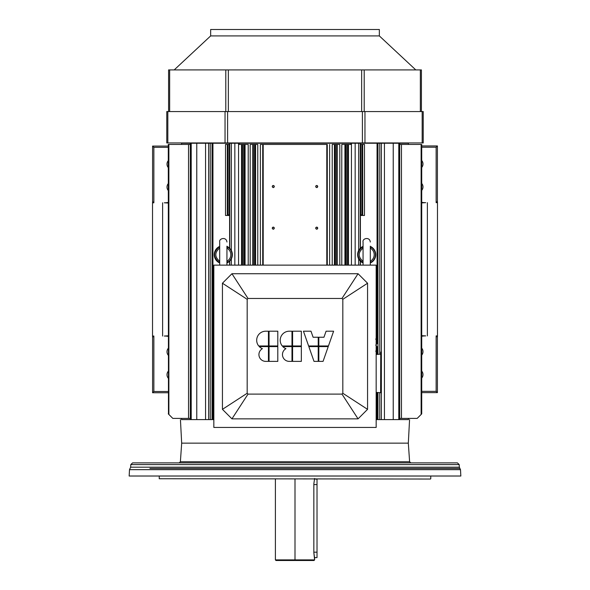 <?xml version="1.0" encoding="UTF-8"?>
<svg xmlns="http://www.w3.org/2000/svg" width="590" height="590" viewBox="0 0 590 590"><rect width="100%" height="100%" fill="white"/><g stroke="black" fill="none" stroke-linecap="round" stroke-linejoin="round"><path stroke-width="0.89" d="M430.464 479.036L159.234 478.741L430.464 479.036M407.233 419.601L376.162 419.601L377.062 419.601L377.062 392.461L377.062 419.601L377.969 419.601L376.162 419.601L393.751 419.601C410.493 419.601 415.766 419.601 393.751 419.601M205.563 419.601L205.563 143.237L205.563 419.601L196.765 419.601L196.765 143.237L196.765 419.601L191.212 419.601L191.212 143.237L191.212 419.601L190.305 419.601L190.305 418.399L172.811 418.399L168.865 414.453L172.811 418.399L188.527 418.399L188.527 144.447L168.283 144.447L168.873 144.447L168.873 414.46L168.283 413.87L168.873 414.46L168.873 144.447L190.305 144.447L188.527 144.447L188.527 418.399L190.305 418.399L190.305 143.237L190.305 419.601L181.558 419.601L213.838 419.601L182.767 419.601M149.897 462.87L456.299 462.87L179.183 462.87L180.385 461.741L409.615 461.741L410.817 462.87M220.085 462.87L155.627 462.87M243.006 462.87L241.325 462.87M358.462 462.87L346.994 462.87M460.842 476.019L129.158 476.019L129.498 469.662L460.502 469.662L460.842 476.019M314.455 479.036L317.022 479.161L317.022 557.602L314.485 557.602M415.81 69.922L379.348 35.924L379.348 29.5L210.652 29.5L210.652 35.924L174.19 69.922M379.348 35.924L210.652 35.924M421.415 69.922L421.415 111.562L421.415 69.922L168.585 69.922L168.585 111.562M225.041 142.935L423.229 142.935L423.229 111.562L166.771 111.562L166.771 142.935L225.041 142.935L225.041 111.562M277.802 346.588L277.802 361.375L269.055 361.375L269.055 346.588L277.802 346.588M268.45 361.375L268.45 346.588L259.268 346.588A9.049 9.049 0 0 0 262.403 348.668A6.785 6.785 0 0 0 265.736 361.375L268.45 361.375M258.73 345.983A9.049 9.049 0 0 1 265.736 331.204L268.45 331.204L268.45 345.983L258.73 345.983M269.055 331.204L269.055 345.983L277.802 345.983L277.802 331.204L269.055 331.204M301.335 346.588L301.335 361.375L292.588 361.375L292.588 346.588L301.335 346.588M291.984 361.375L291.984 346.588L282.802 346.588A9.049 9.049 0 0 0 285.936 348.668A6.785 6.785 0 0 0 289.27 361.375L291.984 361.375M282.263 345.983A9.049 9.049 0 0 1 289.27 331.204L291.984 331.204L291.984 345.983L282.263 345.983M292.588 331.204L292.588 345.983L301.335 345.983L301.335 331.204L292.588 331.204M328.232 346.588L323.062 361.375L318.836 361.375L318.836 346.588L328.232 346.588M318.231 361.375L318.231 346.588L308.836 346.588L314.005 361.375L318.231 361.375M308.622 345.983L303.444 331.204L310.989 331.204L313.106 337.237L318.231 337.237L318.231 345.983L308.622 345.983M318.836 337.237L318.836 345.983L328.446 345.983L333.616 331.204L326.078 331.204L323.962 337.237L318.836 337.237M367.563 283.23L342.82 299.314L342.82 393.265L341.979 394.105L358.056 418.848L367.563 409.342L367.563 283.23L358.056 273.723L341.979 298.466L342.82 299.314M358.056 273.723L231.944 273.723L248.021 298.466L341.979 298.466M231.944 273.723L222.437 283.23L247.181 299.314L248.021 298.466M222.437 283.23L222.437 409.342L247.181 393.265L247.181 299.314M222.437 409.342L231.944 418.848L248.021 394.105L247.181 393.265M376.162 427.448L213.838 427.448L213.838 265.131L376.162 265.131L376.162 427.448M231.944 418.848L358.056 418.848M367.563 409.342L342.82 393.265M341.979 394.105L248.021 394.105M421.717 183.424A5.428 5.428 0 0 1 421.717 190.408M421.717 160.495A5.428 5.428 0 0 1 421.717 167.479M421.717 348.159A5.428 5.428 0 0 1 421.717 355.143M421.717 371.088A5.428 5.428 0 0 1 421.717 378.072M421.717 202.304A22.206 22.206 0 0 0 425.707 202.665L421.717 202.901M421.717 335.673L425.707 335.902A22.206 22.206 0 0 0 421.717 336.263M427.374 335.902L427.374 202.665M421.717 391.354L436.143 391.354L436.143 335.902L437.47 335.902L437.47 202.665L436.143 202.665L436.143 147.212L421.717 147.212M436.143 335.902L437.411 337.17L437.47 335.902M436.143 391.354L437.411 392.623L421.717 392.623M437.411 337.17L437.411 392.623M436.143 202.665L437.411 201.404L437.411 145.951L421.717 145.951M437.411 145.951L436.143 147.212M437.411 201.404L437.47 202.665M168.283 355.276A5.428 5.428 0 0 1 168.283 348.292M168.283 378.205A5.428 5.428 0 0 1 168.283 371.221M168.283 190.548A5.428 5.428 0 0 1 168.283 183.556M168.283 167.612A5.428 5.428 0 0 1 168.283 160.628M168.283 336.396A22.206 22.206 0 0 0 164.293 336.035L168.283 335.806M168.283 203.026L164.293 202.798A22.206 22.206 0 0 0 168.283 202.436M162.619 202.798L162.619 336.035M168.283 147.345L153.857 147.345L153.857 202.798L152.53 202.798L152.53 336.035L153.857 336.035L153.857 391.487L168.283 391.487M153.857 336.035L152.589 337.296L152.589 392.756L168.283 392.756M152.589 392.756L153.857 391.487M152.589 337.296L152.53 336.035M153.857 202.798L152.589 201.537L152.53 202.798M153.857 147.345L152.589 146.084L168.283 146.084M152.589 201.537L152.589 146.084M363.064 263.214L362.503 262.344L363.064 260.802M363.064 248.11L362.503 247.033L362.835 246.753M370.306 260.802L370.874 262.329L370.306 263.273L370.306 265.131L370.306 246.163M370.527 246.738L370.874 247.048L370.306 248.574M370.527 262.639L370.867 262.344C373.787 260.588 375.299 258.036 375.41 254.688C375.299 251.34 373.787 248.788 370.867 247.033L370.874 247.048M363.064 246.163L362.503 247.033C356.522 252.137 356.522 257.24 362.503 262.344L362.835 262.631M370.306 248.11L370.505 248.213C372.887 249.754 374.126 251.915 374.207 254.688C374.126 257.469 372.887 259.622 370.505 261.171L370.306 261.267M370.586 262.58L370.306 263.214M363.064 261.267L362.872 261.171C357.99 256.849 357.99 252.527 362.872 248.213L363.064 248.574M370.358 262.956A9.042 9.042 0 0 0 370.358 246.421M363.012 246.421A9.042 9.042 0 0 0 363.012 262.956M219.694 263.214L219.133 262.344L219.694 260.802M219.694 248.11L219.133 247.033L219.694 246.104L219.133 247.033C213.152 252.137 213.152 257.24 219.133 262.344L219.62 262.904M226.936 260.802L227.504 262.329L226.929 263.273L226.936 265.131L226.936 246.163M227.157 246.738L227.504 247.048L226.936 248.574M227.157 262.639L227.497 262.344C230.41 260.588 231.929 258.036 232.04 254.688C231.929 251.34 230.41 248.788 227.497 247.033L227.504 247.048M226.936 248.11L227.128 248.213C229.517 249.754 230.756 251.915 230.83 254.688C230.756 257.469 229.517 259.622 227.128 261.171L226.936 261.267M227.216 262.58L226.936 263.214M219.694 261.267L219.495 261.171C214.613 256.849 214.613 252.527 219.495 248.213L219.694 248.574M226.988 262.956A9.042 9.042 0 0 0 226.988 246.421M219.642 246.421A9.042 9.042 0 0 0 219.642 262.956M381.339 354.693L381.339 392.188M380.734 373.441L380.852 352.016L380.734 373.441M381.361 419.601L381.361 143.237L381.361 419.601L379.768 419.601L379.768 392.675L379.768 419.601L377.969 419.601L393.235 419.601L393.235 143.237L181.558 143.237L181.558 144.447M421.717 413.87L421.717 144.447L401.473 144.447L401.473 418.399L417.189 418.399L421.127 414.46L421.127 144.447L421.127 414.46L421.717 413.87L421.717 144.447M408.678 144.447L408.118 144.447M421.135 414.453L417.189 418.399L421.135 414.453M417.189 418.399L399.696 418.399L401.473 418.399L401.473 144.447L399.696 144.447M401.473 144.447L421.127 144.447M362.666 215.468L360.763 215.468L360.77 214.871L360.763 215.468L362.002 215.468L361.98 214.863L362.002 215.468L362.666 215.468L362.666 144.447L361.98 144.447L361.98 214.863L360.77 214.871L360.401 144.447L361.98 144.447L360.77 144.447L360.77 214.871L361.98 214.863L361.98 144.447L364.473 144.447L362.666 144.447L362.666 215.468L364.473 215.468L364.473 144.447L364.473 215.468M337.229 144.447L339.81 144.447L339.81 265.131L339.81 144.447L337.229 144.447L337.229 265.131L337.229 144.447L336.986 265.131L336.986 144.447L336.639 265.131L336.639 144.447L332.222 144.447L332.222 265.131L332.222 144.447L334.434 144.447L334.434 265.131L334.434 144.447M335.098 265.131L335.098 144.447L335.098 265.131M335.43 265.131L335.43 144.447L335.43 265.131M335.098 144.447L336.986 144.447M272.285 228.138A0.996 0.996 -90 0 0 272.558 228.824A0.996 0.996 90 0 1 273.126 227.157A0.996 0.996 -90 0 0 272.285 228.138A0.996 0.996 -90 0 0 273.775 229.001A0.996 0.996 -90 0 0 273.775 227.275A0.996 0.996 -90 0 0 272.285 228.138C274.542 224.583 274.512 231.841 272.285 228.138M272.639 228.905A0.996 0.996 -90 0 0 273.959 228.861A0.996 0.996 90 0 1 272.639 228.905M274.07 228.743A0.996 0.996 -90 0 0 273.318 227.143A0.996 0.996 90 0 1 274.07 228.743M272.285 186.506A0.996 0.996 -90 0 0 272.558 187.192A0.996 0.996 90 0 1 273.126 185.518A0.996 0.996 -90 0 0 272.285 186.506A0.996 0.996 -90 0 0 273.775 187.362A0.996 0.996 -90 0 0 273.775 185.644A0.996 0.996 -90 0 0 272.285 186.506C274.542 182.944 274.512 190.209 272.285 186.506M272.639 187.266A0.996 0.996 -90 0 0 273.959 187.229A0.996 0.996 90 0 1 272.639 187.266M274.07 187.111A0.996 0.996 -90 0 0 273.318 185.511A0.996 0.996 90 0 1 274.07 187.111M315.724 186.506A0.996 0.996 -90 0 0 316.004 187.192A0.996 0.996 90 0 1 316.572 185.518A0.996 0.996 -90 0 0 315.724 186.506A0.996 0.996 -90 0 0 317.221 187.362A0.996 0.996 -90 0 0 317.221 185.644A0.996 0.996 -90 0 0 315.724 186.506C317.988 182.944 317.958 190.209 315.724 186.506M316.085 187.266A0.996 0.996 -90 0 0 317.405 187.229A0.996 0.996 90 0 1 316.085 187.266M317.509 187.111A0.996 0.996 -90 0 0 316.764 185.511A0.996 0.996 90 0 1 317.509 187.111M315.724 228.138A0.996 0.996 -90 0 0 316.004 228.824A0.996 0.996 90 0 1 316.572 227.157A0.996 0.996 -90 0 0 315.724 228.138A0.996 0.996 -90 0 0 317.221 229.001A0.996 0.996 -90 0 0 317.221 227.275A0.996 0.996 -90 0 0 315.724 228.138C317.988 224.583 317.958 231.841 315.724 228.138M316.085 228.905A0.996 0.996 -90 0 0 317.405 228.861A0.996 0.996 90 0 1 316.085 228.905M317.509 228.743A0.996 0.996 -90 0 0 316.764 227.143A0.996 0.996 90 0 1 317.509 228.743M260.382 144.447L260.382 265.131L260.382 144.447L262.72 144.447L260.382 144.447M262.72 265.131L262.72 144.447L262.72 265.131M263.199 265.131L263.199 144.447L262.72 144.447L263.199 144.447L263.199 265.131M326.801 265.131L326.801 144.447L263.199 144.447L326.801 144.447L326.801 265.131M327.28 265.131L327.28 144.447L326.801 144.447L327.28 144.447L327.28 265.131M329.618 265.131L329.618 144.447L329.618 265.131M255.566 144.447L257.771 144.447L257.771 265.131L257.771 144.447L255.566 144.447L255.566 265.131L255.566 144.447L254.902 144.447L254.902 265.131L254.902 144.447L254.57 265.131L254.57 144.447L250.19 144.447L250.19 265.131L250.19 144.447L252.771 144.447L252.771 265.131L252.771 144.447M253.014 265.131L253.014 144.447L253.014 265.131M253.361 265.131L253.361 144.447L253.361 265.131M253.014 144.447L254.902 144.447M348.461 144.447L351.028 144.447L348.461 144.447L348.461 265.131L348.461 144.447L348.262 265.131L348.262 144.447L341.787 144.447L341.787 265.131L341.787 144.447L344.929 144.447L344.929 265.131L344.929 144.447M345.585 265.131L345.585 144.447L345.585 265.131M346.293 265.131L346.293 144.447L346.293 265.131M345.585 144.447L347.495 144.447L347.495 265.131L347.495 144.447L348.262 144.447M248.213 144.447L248.213 265.131L248.213 144.447L245.071 144.447L245.071 265.131L245.071 144.447L244.415 144.447L244.415 265.131L244.415 144.447L241.539 144.447L241.539 265.131L241.539 144.447L238.972 144.447L241.539 144.447M241.738 265.131L241.738 144.447L241.738 265.131M242.505 265.131L242.505 144.447L242.505 265.131M241.738 144.447L243.707 144.447L243.707 265.131L243.707 144.447L244.415 144.447M227.334 144.447L228.02 144.447L227.998 215.468L227.334 215.468L227.998 215.468L228.02 214.863L228.02 144.447L227.334 144.447L227.334 215.468L227.334 144.447L225.528 144.447L225.528 215.468L227.334 215.468L225.528 215.468L225.528 144.447M228.02 144.447L229.599 144.447L229.599 143.237L229.599 144.447L228.02 144.447M228.02 214.863L229.23 214.871L229.23 144.447L229.23 214.871L228.02 214.863M227.998 215.468L229.237 215.468L229.23 214.871L229.237 215.468L227.998 215.468M229.599 215.468L229.599 248.191L229.599 215.468M168.865 414.453L172.811 418.399M168.865 144.447L168.283 144.447L168.467 414.055M181.882 144.447L181.322 144.447M190.305 419.601L190.305 418.399M208.639 419.601L208.639 143.237L208.639 419.601L210.232 419.601L210.232 143.237L210.232 419.601L212.031 419.601L212.031 143.237L212.938 143.237L212.938 419.601L212.938 143.237L229.761 143.237L229.761 248.346L229.761 143.237L231.354 143.237L231.354 250.551L231.354 143.237L234.842 143.237L234.842 265.131L234.842 143.237L238.559 143.237L238.559 265.131L238.559 143.237L238.972 143.237L238.972 144.447L238.972 143.237L239.164 144.447L239.164 143.237L350.836 143.237L350.836 144.447L350.836 143.237L351.028 144.447L351.028 143.237L351.441 143.237L351.441 265.131L351.441 143.237L355.158 143.237L355.158 265.131L355.158 143.237L358.646 143.237L358.646 250.551L358.646 143.237L360.239 143.237L360.239 248.346L360.239 143.237L360.401 144.447L360.401 143.237L377.062 143.237L377.062 310.296L377.062 143.237L379.768 143.237L379.768 354.214L379.768 143.237L381.361 143.237M199.774 419.601L212.031 419.601M229.599 265.131L229.599 261.193L229.599 265.131M229.761 265.131L229.761 261.031L229.761 265.131M231.354 265.131L231.354 258.826L231.354 265.131M358.646 265.131L358.646 258.826L358.646 265.131M360.239 265.131L360.239 261.031L360.239 265.131M360.401 265.131L360.401 261.193L360.401 265.131M360.401 248.191L360.401 215.468L360.401 248.191M377.062 354.42L377.062 346.492L377.062 354.42M377.062 343.749L377.062 325.636L376.951 343.063M384.437 419.601L384.437 143.237L384.437 419.601L398.788 419.601L398.788 143.237L393.235 143.237L393.235 419.601L399.696 419.601L399.696 143.237L398.788 143.237L398.788 419.601L399.696 419.601L399.696 418.399M408.442 144.447L408.442 143.237L399.696 143.237L399.696 419.601L408.442 419.601L408.442 418.399M390.226 143.237L226.088 143.237M218.521 143.237L196.249 143.237C179.508 143.237 174.234 143.237 196.249 143.237M393.751 143.237L390.278 143.237M384.437 143.237L407.233 142.935M190.305 143.237L205.563 143.237M208.639 143.237L212.031 143.237M196.249 419.601L199.722 419.601M313.843 552.653L314.61 559.895L295 559.895L295 560.5L275.995 560.5L275.39 559.895L275.995 560.5L314.005 560.5L275.39 559.895L295 559.895L295 479.036L295 559.895L314.61 559.895L314.005 560.5L314.61 559.895L314.61 558.088L313.843 552.653L313.843 483.866L313.843 552.653M314.61 478.438L313.843 483.866L314.61 478.438M275.39 479.036L275.39 559.895L275.39 479.036M375.675 345.12L376.265 345.12L376.265 350.674L376.265 339.56L376.958 342.938M377.349 317.995L377.069 310.421L377.076 325.429M377.158 311.881L377.069 325.503L376.162 334.906M377.069 310.436L377.165 312.081M181.676 443.149L408.324 443.149L181.676 443.149L180.437 419.601M459.204 464.581L130.796 464.581L132.603 462.87L457.398 462.87L459.204 464.581L459.345 467.184L130.656 467.184L130.796 464.581M459.345 467.184L459.92 468.423L149.897 468.423M161.365 468.423L193.373 468.423M317.022 484.589L313.843 484.589M317.022 552.174L313.843 552.174M364.207 111.562L364.207 69.922M361.648 69.922L361.648 111.562M420.353 111.562L420.353 69.922M169.647 111.562L169.647 69.922M225.793 111.562L225.793 69.922M228.352 111.562L228.352 69.922M227.6 142.935L227.6 111.562M167.833 142.935L167.833 111.562M422.167 142.935L422.167 111.562M364.959 142.935L364.959 111.562M362.4 111.562L362.4 142.935M370.874 262.329L370.38 262.904M227.504 262.329L227.003 262.904M381.339 394.74L381.339 352.142M376.162 392.387L380.624 392.741L380.734 354.022M159.234 476.019L159.234 478.741M430.766 476.019L430.766 478.741M408.324 443.149L409.563 419.601M181.668 443.37L180.385 461.741M408.332 443.37L409.615 461.741M129.498 469.662L130.656 467.184M459.92 468.423L460.502 469.662M370.306 242.018C369.701 236.369 362.105 238.478 363.064 242.018L363.064 265.131M226.936 242.018C226.324 236.369 218.735 238.478 219.694 242.018L219.694 265.131M376.162 354.494L380.624 354.14M181.558 419.601L181.558 418.399M377.969 419.601L377.969 392.527M377.969 354.354L377.969 143.237M375.675 351.153L376.265 350.674L376.958 347.296M376.265 339.56L375.675 339.08M376.162 301.018L377.076 310.421"/></g></svg>
